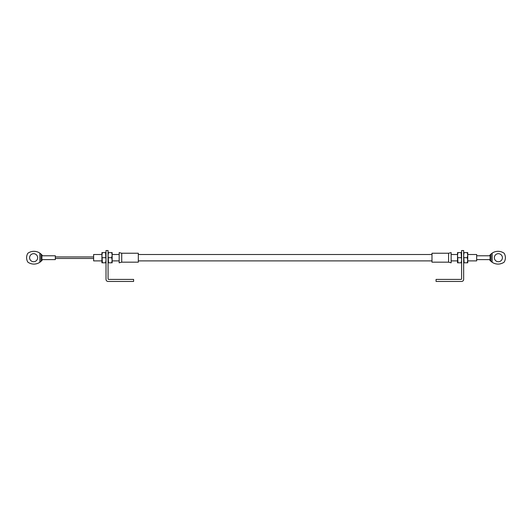 <?xml version="1.0" encoding="UTF-8"?>
<svg xmlns="http://www.w3.org/2000/svg" width="532" height="532" viewBox="0 0 532 532"><rect width="100%" height="100%" fill="white"/><g stroke="black" fill="none" stroke-linecap="round" stroke-linejoin="round"><path stroke-width="0.8" d="M106.014 250.552L108.062 250.552L108.062 278.768A0.638 0.638 0 0 0 108.701 279.406L133.599 279.406L133.599 281.448L108.062 281.448A2.042 2.042 0 0 1 106.014 279.406L106.014 250.552M467.734 254.509L476.672 254.509L476.672 260.893L467.734 260.893M448.582 262.17L431.984 262.17L431.984 253.232L448.582 253.232L451.136 252.594L451.136 262.808L448.582 262.17L448.582 253.232M101.931 254.509L93.632 254.509L93.632 260.893L101.931 260.893M121.722 262.17L138.32 262.17L138.32 253.232L121.722 253.232L119.168 252.594L119.168 262.808L121.722 262.17L121.722 253.232M108.515 262.808L112.146 262.808L112.146 252.594L108.515 252.594L108.062 255.147L108.515 262.808L108.062 262.808M111.687 262.808L112.146 260.254L111.687 257.701L108.515 257.701M111.687 257.701L112.146 255.147L111.687 252.594M108.062 252.594L108.515 252.594M101.931 260.254L101.931 252.594L102.39 252.594L101.931 255.147L102.39 262.808L101.931 262.808L101.931 260.254M106.014 262.808L105.562 262.808L106.014 260.254L105.562 252.594L102.39 252.594M105.562 257.701L102.39 257.701M105.562 262.808L102.39 262.808M105.562 252.594L106.014 252.594M457.52 260.254L457.52 252.594L457.979 252.594L457.52 255.147L457.979 262.808L457.52 262.808L457.52 260.254M461.603 262.808L461.151 262.808L461.603 260.254L461.151 252.594L457.979 252.594M461.151 257.701L457.979 257.701M461.151 262.808L457.979 262.808M461.151 252.594L461.603 252.594M464.103 262.808L467.734 262.808L467.734 252.594L464.103 252.594L463.651 255.147L464.103 262.808L463.651 262.808M467.276 262.808L467.734 260.254L467.276 257.701L464.103 257.701M467.276 257.701L467.734 255.147L467.276 252.594M463.651 252.594L464.103 252.594M463.651 250.552L461.603 250.552L461.603 278.768A0.638 0.638 0 0 1 460.965 279.406L436.067 279.406L436.067 281.448L461.603 281.448A2.042 2.042 0 0 0 463.651 279.406L463.651 250.552M502.401 257.701A4.023 4.023 0 0 1 498.378 261.724A4.023 4.023 0 0 1 494.354 257.701A4.023 4.023 0 0 1 498.378 253.678A4.023 4.023 0 0 1 502.401 257.701M504.13 262.156A8.465 8.465 0 0 0 504.13 253.245A10.534 10.534 0 0 0 492.147 253.132L492.147 262.269A10.534 10.534 0 0 0 504.13 262.156M29.599 257.701A4.023 4.023 0 0 0 33.622 261.724A4.023 4.023 0 0 0 37.646 257.701A4.023 4.023 0 0 0 33.622 253.678A4.023 4.023 0 0 0 29.599 257.701M476.672 259.616L489.447 259.616A10.534 10.534 0 0 0 490.078 260.427L491.003 261.372L491.003 254.03L490.078 254.974L490.078 260.427M490.078 254.974A10.534 10.534 0 0 0 489.447 255.786L476.672 255.786M41.922 254.974L40.997 254.03L40.997 261.372L41.922 260.427A10.534 10.534 0 0 0 42.553 259.616L55.328 259.616L55.328 255.786L42.553 255.786A10.534 10.534 0 0 0 41.922 254.974L41.922 260.427M27.87 262.156A10.534 10.534 0 0 0 39.853 262.269L39.853 253.132A10.534 10.534 0 0 0 27.87 253.245A8.465 8.465 0 0 0 27.87 262.156M39.853 253.132L40.997 254.03M40.997 261.372L39.853 262.269M492.147 262.269L491.003 261.372M491.003 254.03L492.147 253.132M451.136 260.893L457.52 260.893M112.146 260.893L119.168 260.893M138.32 260.893L431.984 260.893M138.32 254.509L431.984 254.509M112.146 254.509L119.168 254.509M451.136 254.509L457.52 254.509M93.632 256.936L55.328 256.936M93.632 258.466L55.328 258.466"/></g></svg>
